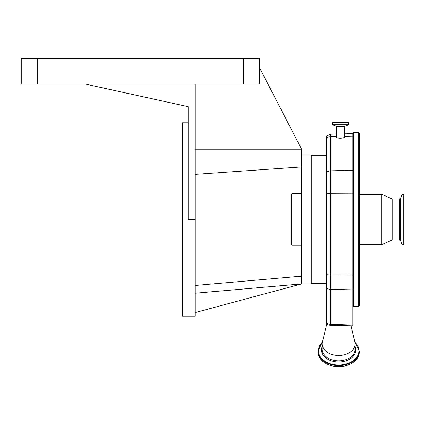 <?xml version="1.0" encoding="UTF-8"?>
<svg xmlns="http://www.w3.org/2000/svg" width="425" height="425" viewBox="0 0 425 425"><rect width="100%" height="100%" fill="white"/><g stroke="black" fill="none" stroke-linecap="round" stroke-linejoin="round"><path stroke-width="0.64" d="M401.944 244.412L403.75 244.412L403.75 194.533L401.944 194.533L401.944 244.412L400.584 240.678L400.584 198.268L401.944 194.533M400.584 240.678L399.617 239.998L392.147 239.998L392.147 198.948L381.836 194.337L359.279 194.337L359.279 150.466M392.147 239.998L381.836 244.609L381.836 194.337M359.279 287.629L359.279 188.705M359.279 305.835L359.279 133.115L358.636 132.467L358.636 306.478L359.279 305.835L359.279 279.995M359.279 178.851L359.279 133.115M381.836 244.609L359.279 244.609L359.279 270.146M336.499 136.462L330.756 136.6A6.444 5.743 180 0 0 326.411 138.237L326.411 136.048L330.756 134.21L330.756 274.933L352.835 275.023L352.835 133.115L353.478 132.467L353.478 306.478L352.835 305.835M344.686 133.843L352.835 133.631L352.835 136.085L344.68 136.276L344.686 126.772A0.643 0.643 0 0 1 345.105 126.167L348.723 124.849L348.691 122.48L332.488 122.48L348.776 122.565M326.411 138.237L326.411 323.653A5.552 3.926 0 0 0 326.448 323.685A5.552 3.926 0 0 0 330.719 325.29L352.835 325.837L352.835 275.023M355.093 343.883L355.093 349.233A16.437 11.618 0 0 1 338.656 360.852A16.437 11.618 0 0 1 322.224 349.233L322.224 343.883A16.437 11.618 0 0 0 338.656 355.507A16.437 11.618 0 0 0 355.093 343.883A16.437 11.618 0 0 0 354.864 341.95L351.002 325.794M322.442 341.987L318.065 351.066L318.065 352.086A20.591 14.562 0 0 0 338.656 366.647A20.591 14.562 0 0 0 359.247 352.086L359.247 351.066L354.87 341.987M326.756 323.956L322.453 341.95A16.437 11.618 0 0 0 322.224 343.883M352.835 289.861L330.756 289.388L330.756 274.933A6.444 1.009 180 0 1 326.411 274.64L326.411 283.278L311.265 283.278M344.68 136.276C346.014 138.699 335.065 138.959 336.499 136.468L336.499 126.772L344.686 126.772M332.408 122.565L332.462 124.849L336.074 126.167A0.643 0.643 0 0 1 336.499 126.772M301.601 155.024L311.265 155.024L311.265 283.921L301.601 283.921L195.261 293.223M259.707 68.021L301.601 149.223L301.601 283.921L195.261 312.561M301.601 245.252L291.933 245.252L291.933 193.694L301.601 193.694M291.933 245.252L291.29 244.609L291.29 194.337L291.933 193.694M195.261 285.462L301.601 276.16M195.261 174.362L301.601 166.924M301.601 149.223L195.261 149.223M195.261 84.134L85.696 84.134L188.169 106.691L188.169 219.475L195.261 219.475L195.261 84.134L259.707 84.134L259.707 58.352L21.25 58.352L21.25 84.134L37.618 84.134L37.618 58.352M195.261 219.475L195.261 316.147L182.373 316.147L182.373 122.798L188.169 122.798M85.696 84.134L37.618 84.134M399.617 239.998L399.617 198.948L392.147 198.948M322.224 346.54A17.112 12.102 0 0 0 321.544 349.918A17.112 12.102 0 0 0 338.656 362.015A17.112 12.102 0 0 0 355.767 349.918A17.112 12.102 0 0 0 355.093 346.54M322.4 342.183A20.251 14.322 0 0 0 318.405 350.726A20.251 14.322 0 0 0 338.656 365.043A20.251 14.322 0 0 0 358.907 350.726A20.251 14.322 0 0 0 354.918 342.183M318.065 351.066A20.591 14.562 0 0 0 338.656 365.627A20.591 14.562 0 0 0 359.247 351.066M336.074 126.167L345.105 126.167M332.462 124.849L348.723 124.849M332.408 124.775L348.776 124.775M326.411 172.46A6.444 5.743 180 0 1 330.756 170.823L352.835 170.308M326.411 193.508A6.444 1.009 180 0 0 330.756 193.795L352.835 193.885M330.719 325.29L330.756 324.307L352.835 325.029M326.411 322.803A6.444 5.259 0 0 0 330.756 324.307L330.756 289.388A6.444 5.259 180 0 1 326.411 287.89M243.339 84.134L243.339 58.352M400.584 198.268L399.617 198.948M358.636 132.467L353.478 132.467M358.636 306.478L353.478 306.478M330.756 134.21L336.499 134.061M311.265 155.672L326.411 155.672"/></g></svg>
